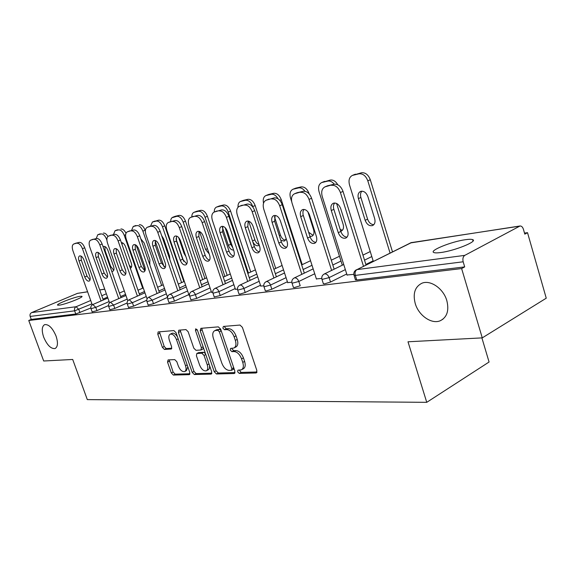 <?xml version="1.0" encoding="UTF-8"?>
<svg xmlns="http://www.w3.org/2000/svg" width="575" height="575" viewBox="0 0 575 575"><rect width="100%" height="100%" fill="white"/><g stroke="black" fill="none" stroke-linecap="round" stroke-linejoin="round"><path stroke-width="0.86" d="M415.229 303.514C412.713 293.602 414.898 286.86 421.784 283.288C430.229 279.472 443.447 288.47 446.832 300.646C449.24 310.593 447.062 317.285 440.277 320.735C431.617 324.58 418.607 315.467 415.229 303.514M43.686 337.166C41.515 330.532 41.831 326.348 44.642 324.631C48.753 324.149 52.555 327.958 56.041 336.044C58.19 342.7 57.867 346.869 55.078 348.536C50.938 348.989 47.143 345.201 43.686 337.166M237.626 371.795L239.265 373.398L256.055 372.974L256.874 370.552L242.384 327.34L239.976 325.055L223.38 326.442L222.87 328.188L224.502 329.755L226.615 329.583C229.763 329.806 232.271 332.213 234.14 336.813L235.34 340.378C236.476 344.317 235.973 346.876 233.831 348.048L230.597 348.407L230.273 350.067L231.905 351.656L234.032 351.541C237.202 351.842 239.71 354.279 241.565 358.85L242.758 362.387C243.872 366.239 243.383 368.733 241.292 369.869L237.942 370.178L237.626 371.795M239.351 370.099L241.119 372.413L257.025 371.996M224.631 326.341L224.76 327.254L226.392 328.821L228.505 328.648L226.615 329.583M232.013 348.299L232.149 349.111L233.781 350.692L235.908 350.577L234.032 351.541M59.189 305.181C65.126 304.513 84.087 297.095 81.887 296.319L80.184 296.312C74.161 297.052 55.61 304.29 57.601 305.145L59.189 305.181M440.709 252.54C454.681 250.829 478.407 241.162 472.592 239.61C471.349 239.164 468.941 239.193 465.369 239.71C451.404 241.572 428.569 250.844 433.917 252.554C435.045 253 437.309 252.993 440.709 252.54M168.087 359.914L167.533 362.121L171.314 372.952L173.37 375.065L189.168 374.663L189.779 372.435L176.029 332.695L173.909 330.582L158.118 331.933L157.78 334.168L162.387 347.365L164.436 349.449L171.292 349.003L171.638 346.79L169.338 340.17C168.396 337.051 168.712 335.045 170.293 334.147C172.701 333.795 174.771 335.627 176.496 339.652L185.531 365.75C186.444 368.783 186.135 370.731 184.604 371.587C182.16 371.924 180.061 370.07 178.322 366.016L176.827 361.725L174.743 359.612L168.087 359.914M519.376 226.198L411.089 242.657L356.967 269.61L464.794 255.365L520.044 225.982C521.554 225.961 522.675 227.06 523.423 229.288L524.81 234.147L527.519 232.667L546.25 298.188L482.267 337.87L407.998 341.787L426.751 402.327L87.307 399.611L72.702 359.468L43.686 360.999L28.75 320.483L461.624 268.568L464.686 266.901L463.17 261.79L355.307 275.403L356.744 279.982L464.686 266.901M482.267 337.87L461.624 268.568M214.245 371.752L216.48 373.973L234.14 373.527L234.888 371.17L220.635 329.094L218.32 326.866L200.876 328.325L200.215 330.74L214.245 371.752L216.078 370.789L218.313 373.017L235.053 372.571M211.025 374.109L194.328 374.533L192.187 372.37L178.408 332.501L178.789 330.208L185.969 329.576L188.14 331.717L193.797 348.155L195.982 350.319L200.984 349.995L201.387 347.702L195.464 330.424L195.752 328.778L197.462 330.258L211.701 371.824L211.025 374.109L211.65 373.786M426.751 402.327L489.073 362.013L481.893 337.892M464.794 255.365C463.033 256.637 462.487 258.786 463.17 261.79M28.75 320.483L31.258 319.412L30.166 316.437C29.692 314.683 30.188 313.397 31.647 312.592L77.474 293.365L87.587 291.755M472.88 240.594L473.268 240.537M524.508 233.105L527.519 232.667M347.041 274.979L353.819 274.354M108.495 305.577L96.945 310.622L92.158 311.887M90.836 307.992L75.778 314.022L74.628 310.831L30.166 316.437M31.258 319.412L75.778 314.022M356.744 279.982L355.393 279.673M146.747 300.287L133.623 306.13L128.498 307.46M188.844 294.594L174.469 301.135L168.942 302.515M189.053 295.212L189.484 295.306M235.175 288.564L220.225 295.536L214.238 296.98M235.412 289.275L237.489 289.189M287.407 281.743L271.838 289.218L266.29 290.943L265.305 290.727M287.673 282.584L291.827 282.26M346.725 273.973L330.517 282.037L324.53 283.885L323.322 283.612M373.132 260.842L365.858 264.457M316.379 278.904L321.763 278.437M314.733 273.765L298.82 281.477L300.207 285.746L294.45 287.529L293.358 287.284M260.741 286.034L263.788 285.832M260.482 285.257L245.23 292.474L239.868 294.141L238.984 293.947M211.557 292.33L212.772 292.337M211.334 291.669L196.679 298.418L190.929 299.827M167.519 297.39L153.482 303.701L148.163 305.059M127.104 303.011L114.806 308.437L109.854 309.731M241.802 369.603L243.153 368.884C245.252 367.741 245.741 365.254 244.627 361.409L242.758 362.387M235.908 350.577C239.078 350.872 241.586 353.302 243.441 357.873L244.627 361.409M234.284 347.817L235.707 347.092C237.856 345.92 238.359 343.361 237.223 339.423L235.34 340.378M228.505 328.648C231.66 328.864 234.169 331.272 236.03 335.857L237.223 339.423M201.933 328.239L202.084 329.834L216.078 370.789M231.366 370.336L231.883 368.683L219.391 331.847L217.781 330.287L214.798 330.647C212.693 331.811 212.211 334.355 213.361 338.265L221.842 363.192C223.646 367.633 226.083 370.041 229.166 370.401L231.366 370.336M233.22 369.358L233.824 368.014M221.145 330.603L219.664 329.36L217.781 330.287M216.301 329.906L219.664 329.36M211.873 373.182L196.147 373.599L194.328 374.533M180.097 330.064L194.005 371.436L196.147 373.599M201.099 349.938L202.831 349.075L203.428 347.667M199.633 365.118C201.43 369.301 203.629 371.206 206.224 370.832C207.834 369.941 208.179 367.942 207.259 364.838L204.024 355.408L201.818 353.215L196.808 353.517L196.42 355.781L199.633 365.118M206.569 370.652L208.049 369.883C209.372 369.236 209.846 367.727 209.48 365.348M205.462 353.603L203.665 352.288L201.818 353.215M198.533 352.655L203.665 352.288M184.906 371.436L186.415 370.659L187.809 366.735M177.474 336.871C175.713 334.032 173.93 332.832 172.126 333.27L171.896 333.385M159.433 331.797L164.198 346.488L166.247 348.565L171.81 348.227M169.158 359.864L173.111 372.047L175.167 374.152L189.966 373.757M374.67 218.565L367.892 196.628C366.203 192.474 363.774 190.735 360.618 191.396C358.268 192.639 357.528 195.04 358.412 198.598L365.154 220.304C366.857 224.487 369.315 226.241 372.521 225.58C374.807 224.372 375.525 222.036 374.67 218.565M390.051 253.007L367.806 180.823C365.837 175.792 362.89 173.463 358.958 173.83L352.41 175.404C349.305 177.05 348.342 180.219 349.507 184.92L373.297 261.352M392.481 251.8L370.3 179.759L367.806 180.823M358.958 173.83L361.467 172.78L353.007 175.217M361.848 191.159C360.475 192.74 360.151 194.853 360.884 197.505L367.605 219.176C368.92 222.662 370.99 224.494 373.822 224.674M361.467 172.78C365.398 172.407 368.338 174.735 370.3 179.759M354.689 174.455L355.508 174.175M347.005 237.159C344.217 236.893 342.161 235.002 340.831 231.488L333.867 209.372C333.112 206.705 333.385 204.578 334.686 202.982M327.405 185.84L334.132 184.223C338.043 183.885 341.011 186.286 343.031 191.417L340.414 192.539L363.486 266.239M366.023 264.974L343.031 191.417M347.113 275.209L322.237 196.492C321.015 191.705 321.942 188.485 325.004 186.846L334.132 184.223M340.695 208.617L347.724 231.021C348.623 234.557 347.933 236.929 345.668 238.122C342.484 238.754 340.019 236.936 338.265 232.674L331.279 210.507C330.352 206.885 331.056 204.448 333.385 203.205C336.526 202.572 338.963 204.377 340.695 208.617M340.414 192.539C338.387 187.393 335.419 184.985 331.509 185.315M340.752 231.229L341.198 231.092C343.347 229.957 343.994 227.7 343.138 224.329L336.583 203.457M334.269 184.194C332.249 181.722 330.086 180.687 327.793 181.103L321.684 182.562C318.78 184.122 317.91 187.177 319.067 191.727L342.305 265.197M327.793 181.103L330.28 180.068L322.223 182.397M340.22 229.554L342.448 230.194M330.28 180.068C333.184 179.652 335.685 181.218 337.791 184.762M323.991 181.614L324.702 181.377M309.932 236.354L311.858 236.26C313.878 235.175 314.46 233.004 313.612 229.727L307.905 211.83M304.987 191.267C303.018 188.636 300.89 187.515 298.612 187.903L292.905 189.268C290.181 190.749 289.39 193.696 290.54 198.109L291.647 201.552M298.612 187.903L301.077 186.897L295.852 188.118L293.394 189.125M308.61 232.207L313.066 235.362M301.077 186.897C304.534 186.595 307.194 188.794 309.048 193.495M292.905 189.268L295.852 188.118M280.83 240.321L284.323 241.105L286.17 238.704M278.012 198.77C276.065 195.428 273.801 193.933 271.242 194.285L265.894 195.565C263.544 196.779 262.753 199.338 263.515 203.234M302.213 264.644L281.276 199.719L279.795 200.33M271.242 194.285L273.678 193.301L268.769 194.443L266.34 195.428M274.462 216.717L280.449 235.175C281.57 238.136 283.245 239.811 285.48 240.206M273.678 193.301C276.934 193.028 279.464 195.169 281.276 199.719M265.894 195.565L268.769 194.443M252.691 241.522C254.265 244.77 256.177 246.15 258.419 245.662L259.239 245.13M252.978 207.237L252.763 206.562C250.995 202.141 248.572 200.05 245.511 200.287L240.494 201.487C238.675 202.335 237.863 204.24 238.036 207.194M275.72 268.432L255.171 205.577L252.763 206.562M245.511 200.287L247.926 199.317L243.304 200.395L240.896 201.365M248.688 221.167L255.221 240.846L256.932 243.34L259.095 244.677M247.926 199.317C250.995 199.079 253.41 201.164 255.171 205.577M240.494 201.487L243.304 200.395M222.353 227.333L228.347 245.317C229.633 248.537 231.387 250.118 233.608 250.075M248.429 273.075L228.21 212.053C226.485 207.769 224.171 205.728 221.282 205.936L216.567 207.065C214.978 207.783 214.209 209.444 214.259 212.031M250.757 272.004L230.589 211.083L228.21 212.053M221.282 205.936L223.668 204.987L219.312 206.001L216.933 206.95M225.156 227.678L230.69 244.31L232.853 247.811M223.668 204.987C226.564 204.772 228.872 206.806 230.589 211.083M216.567 207.065L219.312 206.001M315.84 242.377C313.267 242.032 311.355 240.199 310.105 236.886L303.011 214.518L302.939 211.629L303.916 209.401M296.937 192.783L303.169 191.288C306.834 190.986 309.645 193.315 311.607 198.274L309.012 199.374L331.617 270.415M334.14 269.179L311.607 198.274M316.451 279.119L292.035 203.068C290.821 198.425 291.654 195.335 294.522 193.782L303.169 191.288M309.501 214.87L316.401 236.49C317.292 239.926 316.674 242.212 314.554 243.34C311.585 243.915 309.257 242.147 307.56 238.036L300.703 216.631C299.783 213.117 300.416 210.773 302.594 209.602C305.526 209.02 307.826 210.781 309.501 214.87M309.012 199.374C307.043 194.4 304.232 192.064 300.574 192.359M286.688 247.257C284.316 246.84 282.533 245.065 281.355 241.931L274.642 221.267L275.137 215.409M269.05 199.072L266.009 200.265L274.225 197.893C277.66 197.627 280.327 199.892 282.239 204.686L279.673 205.757L301.825 274.325M304.319 273.132L282.239 204.686M287.737 282.778L263.774 209.221C262.574 204.722 263.321 201.739 266.009 200.265M266.484 200.122L274.225 197.893M280.341 220.707L287.112 241.608C287.996 244.943 287.442 247.149 285.452 248.22C282.677 248.738 280.471 247.02 278.832 243.06L272.104 222.36C271.192 218.953 271.759 216.689 273.801 215.582C276.539 215.057 278.717 216.761 280.341 220.707M279.673 205.757C277.761 200.955 275.087 198.684 271.659 198.943M259.361 251.828C257.169 251.354 255.508 249.636 254.387 246.668L247.803 226.665L248.163 221.044M242.255 205.189L239.279 206.346L247.106 204.082C250.333 203.845 252.871 206.051 254.732 210.687L252.188 211.737L273.908 278.005M276.381 276.841L254.732 210.687M260.798 286.213L237.281 214.985C236.095 210.623 236.756 207.74 239.279 206.346M239.717 206.217L247.106 204.082M253.022 226.176L259.663 246.409C260.54 249.643 260.044 251.771 258.168 252.792C255.573 253.266 253.482 251.591 251.893 247.768L245.288 227.729C244.389 224.423 244.893 222.237 246.812 221.181C249.377 220.707 251.447 222.367 253.022 226.176M252.188 211.737C250.326 207.093 247.789 204.88 244.562 205.11M233.702 256.119C231.66 255.595 230.108 253.927 229.044 251.117L222.583 231.732L222.82 226.342M217.084 210.932L214.18 212.06L221.641 209.889C224.681 209.688 227.103 211.83 228.915 216.322L226.406 217.35L247.688 281.47M250.132 280.334L228.915 216.322M235.47 289.441L212.391 220.405C211.212 216.164 211.808 213.382 214.18 212.06M214.576 211.938L221.641 209.889M227.369 231.315L233.881 250.916C234.758 254.057 234.312 256.119 232.552 257.09C230.108 257.521 228.117 255.889 226.579 252.188L220.103 232.767C219.204 229.562 219.664 227.448 221.468 226.449C223.876 226.011 225.838 227.635 227.369 231.315M226.406 217.35C224.588 212.851 222.166 210.702 219.132 210.903M209.544 260.152C207.654 259.584 206.202 257.974 205.189 255.3L198.849 236.498L198.979 231.33M193.394 216.337L190.555 217.436L197.692 215.359C200.56 215.172 202.874 217.264 204.635 221.627L202.156 222.633L223.021 284.74M225.443 283.626L204.635 221.627M211.614 292.488L188.959 225.501C187.788 221.389 188.327 218.694 190.555 217.436M190.922 217.321L197.692 215.359M203.234 236.145L209.631 255.149C210.5 258.211 210.098 260.209 208.438 261.129C206.138 261.524 204.247 259.929 202.752 256.349L196.391 237.518C195.507 234.399 195.917 232.357 197.613 231.402C199.884 230.999 201.753 232.588 203.234 236.145M202.156 222.633C200.388 218.263 198.073 216.171 195.213 216.351M199.518 231.509L205.577 249.478L209.228 253.942M224.897 276.424L205.052 217.235C203.37 213.073 201.157 211.083 198.418 211.269L193.976 212.326C192.524 212.987 191.806 214.518 191.834 216.926M227.204 275.382L207.41 216.286L205.052 217.235M198.418 211.269L200.783 210.335L196.664 211.291L194.314 212.225M200.783 210.335C203.521 210.141 205.728 212.125 207.41 216.286M193.976 212.326L196.664 211.291M186.774 263.947L182.692 259.253L176.46 240.997L176.496 236.037M171.062 221.432L168.288 222.503L175.116 220.505C177.826 220.347 180.04 222.388 181.757 226.615L179.307 227.607L199.777 287.823M202.163 286.738L181.757 226.615M189.103 295.356L166.858 230.316C165.708 226.306 166.182 223.704 168.288 222.503M168.619 222.403L175.116 220.505M180.5 240.702L186.774 259.145C187.63 262.128 187.27 264.062 185.703 264.938C183.54 265.298 181.736 263.745 180.284 260.281L174.038 241.996C173.161 238.956 173.528 236.979 175.131 236.066C177.272 235.707 179.055 237.252 180.5 240.702M179.307 227.607C177.589 223.366 175.375 221.325 172.665 221.476M178.602 237.439L184.043 253.417L185.897 256.572M202.659 279.601L183.173 222.13C181.535 218.083 179.414 216.143 176.82 216.308L171.875 217.767L170.983 219.147L170.631 221.576M183.684 261.338L176 238.798M204.937 278.58L185.509 221.195L183.173 222.13M176.82 216.308L179.156 215.388L175.26 216.293L172.938 217.213M179.156 215.388C181.75 215.222 183.871 217.156 185.509 221.195M172.629 217.307L175.26 216.293M165.277 267.533L161.431 262.983L155.322 245.245L155.272 240.479M149.982 226.248L147.265 227.283L153.805 225.371C156.371 225.235 158.492 227.218 160.173 231.33L157.751 232.293L177.826 290.742M180.191 289.678L160.173 231.33M167.533 297.232L145.993 234.859C144.85 230.956 145.274 228.433 147.265 227.283M147.567 227.197L153.805 225.371M159.031 245L165.19 262.919C166.038 265.822 165.722 267.691 164.234 268.539C162.193 268.87 160.468 267.353 159.059 263.99L152.928 246.222C152.066 243.261 152.389 241.349 153.906 240.479C155.926 240.142 157.629 241.651 159.031 245M157.751 232.293C156.069 228.182 153.949 226.191 151.39 226.32M169.898 259.684L169.553 256.069L163.674 238.927L161.64 235.613M181.607 282.613L162.481 226.758C160.871 222.82 158.844 220.929 156.378 221.073L152.418 222.015L150.549 226.112M164.119 266.929L155.121 240.796M183.856 281.613L164.781 225.846L162.481 226.758M156.378 221.073L158.678 220.167L152.698 221.928M158.678 220.167C161.144 220.024 163.178 221.914 164.781 225.846M152.418 222.015L154.998 221.03M144.936 270.926L141.321 266.512L135.319 249.263L135.19 244.684M130.036 230.798L127.377 231.811L133.659 229.971C136.088 229.849 138.122 231.79 139.761 235.786L137.375 236.735L157.068 293.502M159.404 292.467L139.761 235.786M147.078 298.892L126.248 239.157C125.12 235.355 125.494 232.911 127.377 231.811M127.657 231.725L133.659 229.971M138.733 249.061L144.785 266.484C145.626 269.316 145.338 271.134 143.93 271.939C142.003 272.241 140.35 270.76 138.978 267.497L132.962 250.218C132.099 247.336 132.394 245.482 133.824 244.648C135.736 244.339 137.375 245.812 138.733 249.061M137.375 236.735C135.736 232.731 133.702 230.783 131.272 230.906M149.701 264.457L149.91 259.656L144.131 242.973L140.817 238.826M161.647 285.473L142.866 231.143C141.299 227.312 139.344 225.465 137.001 225.594L133.249 226.485L131.517 230.46M145.037 270.681L136.203 245.266M145.353 230.862L145.137 230.244L142.866 231.143M137.001 225.594L133.515 226.406M149.428 263.688L150.025 263.961M139.279 224.703C141.623 224.573 143.57 226.421 145.137 230.244M133.249 226.485L135.779 225.522M125.666 274.131L122.267 269.862L116.366 253.072L116.179 248.673M111.14 235.103L108.538 236.095L114.576 234.32C116.89 234.219 118.845 236.109 120.441 239.998L118.091 240.932L137.411 296.118M139.711 295.112L120.441 239.998M127.801 300.818L107.539 243.225C106.418 239.523 106.756 237.152 108.538 236.095M108.797 236.023L114.576 234.32M119.514 252.914L125.458 269.862C126.284 272.622 126.033 274.39 124.696 275.166C122.87 275.439 121.282 273.995 119.952 270.825L114.037 254.006C113.189 251.203 113.448 249.399 114.806 248.601C116.617 248.321 118.184 249.758 119.514 252.914M118.091 240.932C116.488 237.037 114.533 235.139 112.226 235.24M130.317 268.238L130.511 268.18C131.804 267.425 132.056 265.722 131.265 263.07L125.587 246.812C124.452 244.037 123.043 242.636 121.361 242.621M142.701 288.19L124.25 235.312C122.719 231.574 120.836 229.77 118.615 229.878L115.058 230.726L113.44 234.586M125.788 271.069L119.011 251.735M118.615 229.878L115.295 230.654M129.325 265.398L131.438 267.21M122.367 242.758L122.051 244.591M120.858 229.008C122.727 228.821 124.444 230.23 126.011 233.234M115.058 230.726L117.537 229.784M107.388 277.172L104.176 273.039L98.39 256.68L98.138 252.461M93.222 239.193L90.67 240.163L96.485 238.452C98.677 238.359 100.56 240.213 102.12 244.001L99.798 244.914L118.766 298.612M121.038 297.62L102.12 244.001M109.566 302.817L89.786 247.092C88.687 243.484 88.981 241.177 90.67 240.163M90.907 240.091L96.485 238.452M101.286 256.565L107.122 273.067C107.942 275.763 107.719 277.481 106.454 278.221C104.715 278.473 103.198 277.057 101.897 273.98L96.09 257.6C95.256 254.862 95.479 253.108 96.772 252.346C98.49 252.087 99.993 253.496 101.286 256.565M99.798 244.914C98.232 241.119 96.356 239.265 94.163 239.351M111.737 271.263L112.865 271.285C114.094 270.559 114.324 268.899 113.541 266.304L107.956 250.463C106.72 247.523 105.275 246.186 103.608 246.438L103.105 246.776M106.892 240.185L106.569 239.265C105.067 235.628 103.256 233.86 101.135 233.953L97.757 234.758L96.248 238.503M101.135 233.953L97.98 234.693M104.909 246.531L105.117 250.635L110.659 266.34L113.764 270.3M103.349 233.098C104.916 232.897 106.44 234.025 107.92 236.483M97.757 234.758L100.194 233.838M90.023 280.054L86.99 276.05L81.305 260.116L81.003 256.055M75.763 243.247L79.3 242.37C81.391 242.298 83.203 244.102 84.726 247.796L82.441 248.688L101.056 300.977M103.299 300.006L84.726 247.796M92.266 304.829L72.924 250.765C71.832 247.243 72.091 244.993 73.701 244.023L79.3 242.37M83.979 260.029L89.707 276.108C90.519 278.738 90.325 280.413 89.118 281.125C87.472 281.355 86.013 279.975 84.741 276.978L79.041 261.021C78.207 258.34 78.408 256.637 79.638 255.904C81.269 255.667 82.714 257.039 83.979 260.029M82.441 248.688C80.91 244.993 79.098 243.182 77.007 243.254M241.119 372.413L239.265 373.398M226.392 328.821L224.502 329.755M233.781 350.692L231.905 351.656M520.044 225.982L410.212 242.973M411.75 242.456L356.967 269.61C355.221 270.775 354.667 272.708 355.307 275.403L353.963 275.109M31.647 312.592L76.159 306.712L90.706 300.481M101.782 295.737L106.353 293.775M104.736 289.218L99.734 289.98M87.608 291.82L77.474 293.365M91.914 303.859L74.628 310.831C74.132 308.94 74.642 307.567 76.159 306.712L78.818 309.501L79.975 312.699M371.802 256.558L364.514 260.152M345.345 269.61L329.101 277.617L330.517 282.037M343.728 264.5L324.3 273.988C322.144 275.202 321.375 277.021 321.986 279.443L329.101 277.617C328.117 275.123 326.679 273.873 324.782 273.865L323.984 274.146M340.989 261.05L332.81 265.01M312.017 265.298L303.154 269.517M286.07 277.66L270.48 285.085L271.838 289.218M283.533 269.869L275.353 273.707M259.174 281.297L243.901 288.47L245.23 292.474M256.802 274.117L249.234 277.617M233.888 284.718L218.917 291.654L220.225 295.536M231.667 278.07L224.653 281.276M210.076 287.938L195.392 294.652L196.679 298.418M207.985 281.764L201.473 284.704M187.601 290.972L173.204 297.476L174.469 301.135M185.639 285.222L179.587 287.931M166.362 293.839L152.246 300.15L153.482 303.701M164.507 288.47L158.88 290.964M146.258 296.549L132.408 302.673L133.623 306.13M144.512 291.525L139.265 293.825M127.204 299.115L113.613 305.073L114.806 308.437M125.544 294.407L120.657 296.527M109.113 301.544L95.773 307.345L96.945 310.622M107.539 297.124L102.975 299.093M323.402 283.849L321.914 279.206M313.167 268.884L294.292 277.948C292.186 279.119 291.439 280.88 292.043 283.238L298.82 281.477C297.864 279.062 296.492 277.854 294.716 277.833L294.026 278.07M293.43 287.493L291.978 283.029M284.546 272.981L266.189 281.649C264.148 282.792 263.422 284.503 264.004 286.788L270.48 285.085C269.546 282.756 268.245 281.577 266.577 281.549L265.973 281.757M265.363 290.907L263.947 286.609M257.693 276.812L239.825 285.128C237.834 286.235 237.13 287.895 237.705 290.116L243.901 288.47C242.988 286.213 241.752 285.071 240.178 285.042L239.646 285.214M239.035 294.113L237.647 289.958M232.451 280.406L215.043 288.398C213.102 289.469 212.412 291.087 212.973 293.25L218.917 291.654C218.033 289.462 216.847 288.355 215.366 288.319L214.892 288.47M214.288 297.117L212.93 293.113M208.667 283.784L191.705 291.482C189.815 292.517 189.139 294.091 189.693 296.197L195.392 294.652C194.53 292.524 193.401 291.446 192 291.403L191.583 291.539M190.972 299.956L189.649 296.075M186.235 286.968L169.69 294.386C167.835 295.399 167.181 296.93 167.72 298.978L173.204 297.476C172.363 295.413 171.278 294.357 169.956 294.321L169.582 294.436M168.978 302.63L167.684 298.871M148.199 305.152L146.963 301.609L152.246 300.15L148.889 297.131C147.078 298.116 146.431 299.604 146.963 301.609L146.927 301.508M128.527 307.546L127.312 304.096L132.408 302.673L129.195 299.733C127.42 300.689 126.795 302.141 127.312 304.096L127.283 304.01M109.882 309.81L108.689 306.446L113.613 305.073L110.529 302.198C108.797 303.126 108.179 304.549 108.689 306.446L108.661 306.374M92.187 311.959L91.015 308.689L95.773 307.345L92.812 304.534C91.116 305.447 90.512 306.827 91.015 308.689L90.987 308.617M243.441 357.873L241.565 358.85M236.03 335.857L234.14 336.813M256.802 372.571L256.055 372.974M202.084 329.834L200.215 330.74M234.83 373.168L234.14 373.527M218.313 373.017L216.48 373.973M233.716 367.713L231.883 368.683M221.253 330.927L219.391 331.847M217.479 329.54L215.596 330.46M194.005 371.436L192.187 372.37M180.255 331.617L178.408 332.501M203.14 346.833L201.387 347.702M197.146 329.612L195.464 330.424M208.998 363.946L207.259 364.838M205.771 354.523L204.024 355.408M198.9 352.547L197.06 353.467M187.184 364.917L185.531 365.75M178.157 338.848L176.496 339.652M171.558 348.809L171.07 349.054M166.247 348.565L164.436 349.449M164.198 346.488L162.387 347.365M159.598 333.306L157.78 334.168M189.743 374.368L189.168 374.663M175.167 374.152L173.37 375.065M173.111 372.047L171.314 372.952M169.338 361.229L167.533 362.121M367.605 219.176L365.154 220.304M360.884 197.505L358.412 198.598M328.217 185.574L325.601 186.667M338.265 232.674L340.831 231.488M331.279 210.507L333.867 209.372M280.449 235.175L279.321 235.671M254.833 239.876L252.49 240.896M230.69 244.31L228.347 245.317M223.129 226.413L222.662 226.607M297.642 192.546L295.054 193.617M307.56 238.036L310.105 236.886M300.703 216.631L303.269 215.517M278.832 243.06L281.355 241.931M272.104 222.36L274.642 221.267M251.893 247.768L254.387 246.668M245.288 227.729L247.803 226.665M226.579 252.188L229.044 251.117M220.103 232.767L222.583 231.732M202.752 256.349L205.189 255.3M196.391 237.518L198.849 236.498M207.453 248.68L205.577 249.478M180.284 260.281L182.692 259.253M174.038 241.996L176.46 240.997M184.726 253.129L184.043 253.417M159.059 263.99L161.431 262.983M152.928 246.222L155.322 245.245M138.978 267.497L141.321 266.512M132.962 250.218L135.319 249.263M119.952 270.825L122.267 269.862M114.037 254.006L116.366 253.072M125.63 234.765L124.25 235.312M101.897 273.98L104.176 273.039M96.09 257.6L98.39 256.68M110.659 266.34L110.084 266.57M105.117 250.635L104.542 250.865M76.202 243.081L73.916 243.958M84.741 276.978L86.99 276.05M79.041 261.021L81.305 260.116M473.017 241.047L472.592 239.61M104.715 289.153L99.712 289.915M356.435 269.747C354.214 271.005 353.417 272.881 354.042 275.375L355.479 279.946M370.243 251.555L362.94 255.12M339.48 256.263L331.279 260.195M310.543 260.712L301.667 264.902M282.095 265.463L273.901 269.272M255.401 269.869L247.818 273.355M230.302 273.98L223.272 277.164M206.648 277.811L200.129 280.737M184.331 281.405L178.272 284.093M165.025 289.973L148.889 297.131M163.235 284.776L157.593 287.256M144.958 292.804L129.195 299.733M143.261 287.946L138.007 290.231M125.932 295.493L110.529 302.198M124.322 290.928L119.427 293.049M107.863 298.037L92.812 304.534M233.428 369.315L231.682 370.235M216.674 329.719L214.798 330.647M198.648 352.597L196.808 353.517M172.126 333.27L170.293 334.147M440.277 320.735L442.987 319.168M354.912 174.362L352.41 175.404M372.895 225.4L372.521 225.58M327.621 185.754L325.004 186.846M345.668 238.122L346.042 237.949M324.163 181.542L321.684 182.562M297.11 192.711L294.522 193.782M75.986 243.146L73.701 244.023"/></g></svg>
